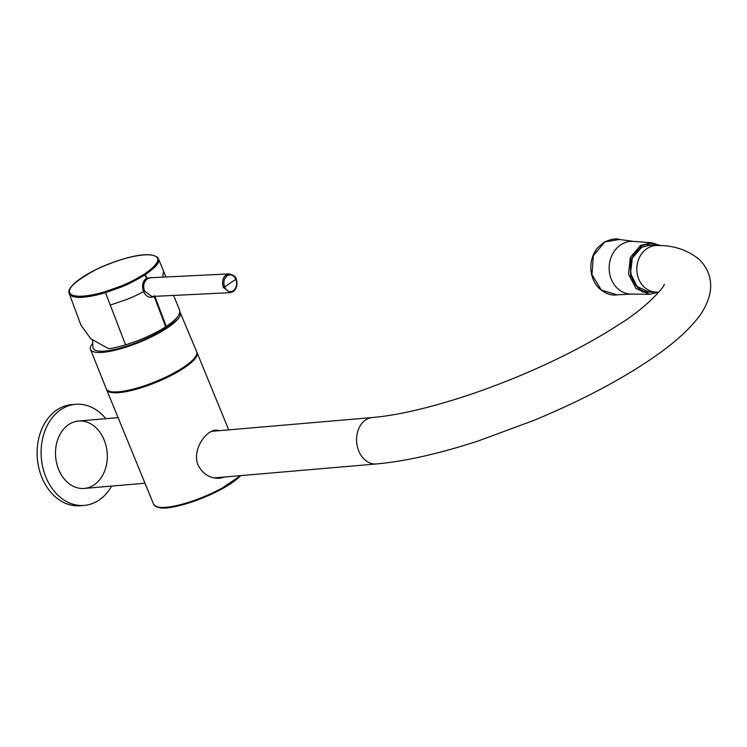 <?xml version="1.0" encoding="UTF-8"?>
<svg xmlns="http://www.w3.org/2000/svg" width="747" height="747" viewBox="0 0 747 747"><rect width="100%" height="100%" fill="white"/><g stroke="black" fill="none" stroke-linecap="round" stroke-linejoin="round"><path stroke-width="1.12" d="M216.929 478.267A24.147 18.442 85.1 0 0 219.16 477.454M215.183 431.028A24.147 18.442 85.1 0 0 213.24 430.655M225.136 476.95L219.898 478.248C210.234 478.678 202.951 474.289 198.067 465.082C191.848 450.394 205.453 430.627 215.771 430.123L219.767 430.636M215.435 478.117A23.68 18.087 85.1 0 0 217.545 477.594M213.558 431.168A23.68 18.087 85.1 0 0 212.223 431.038M118.091 417.629L78.51 421.028A33.82 25.837 85.1 0 0 55.661 456.94A33.82 25.837 85.1 0 0 84.29 488.435L144.983 483.225M105.831 418.684A50.74 38.751 85.1 0 0 75.606 404.304L71.619 404.641A50.74 38.751 85.1 0 0 37.35 458.509A50.74 38.751 85.1 0 0 80.302 505.747L84.29 505.402A50.74 38.751 85.1 0 0 111.62 486.082M104.113 439.899A33.82 25.837 85.1 0 0 59.265 435.865A33.82 25.837 85.1 0 0 80.816 488.426A33.82 25.837 85.1 0 0 104.113 439.899M75.606 404.304A50.74 38.751 85.1 0 0 41.337 458.172A50.74 38.751 85.1 0 0 84.29 505.402M645.81 291.638A23.297 19.945 92.4 0 0 646.062 291.647L658.807 292.245M655.773 292.058A23.297 19.945 92.4 0 1 638.741 279.061A23.297 19.945 92.4 0 1 657.733 245.492L648.022 245.081A23.297 19.945 92.4 0 0 647.77 245.072M657.733 245.492C673.645 245.305 687.52 249.974 699.351 259.498C709.192 269.686 712.629 281.423 709.65 294.71C707.194 304.01 702.768 312.423 696.381 319.94C685.905 332.648 670.993 345.581 651.636 358.719C619.076 380.793 579.849 401.335 533.984 420.356L478.257 440.954C439.348 453.634 405.397 461.31 376.404 463.962L214.949 477.819A23.297 17.797 -94.9 0 1 214.006 477.865M157.206 257.715A47.182 12.494 -21.3 0 0 111.658 262.888A47.182 12.494 -21.3 0 0 69.527 290.387A47.182 12.494 -21.3 0 0 105.299 291.61L119.865 286.493C127.167 283.729 135.263 279.639 144.152 274.224L144.703 273.85C159.662 263.7 158.485 258.751 157.206 257.715A0.943 0.906 -33.5 0 1 158.168 258.247C158.457 260.217 162.323 262.664 145.45 274.551L144.881 274.924C135.114 280.797 126.906 284.962 120.248 287.418L105.486 292.647L110.267 305.093L126.878 299.407C131.593 297.39 136.299 295.653 143.517 291.563C141.613 285.886 142.574 281.423 146.393 278.173L152.621 277.623M179.364 309.725C181.26 313.693 176.89 319.268 166.264 326.439L154.89 296.326M154.834 296.185L154.227 296.578C149.774 298.455 146.207 296.783 143.517 291.563L144.601 291.181L151.893 296.475L230.067 292.675L223.39 287.408C221.7 281.787 222.671 277.604 226.313 274.849L229.422 273.897M166.264 326.439A48.751 12.914 158.7 0 1 165.694 326.812L154.255 296.568M162.631 277.137L163.621 271.254M158.168 258.247L158.093 258.098C150.502 249.759 120.818 258.004 96.326 269.443C75.606 280.723 66.586 288.8 69.284 293.692L80.881 325.029L90.779 338.774L108.026 348.373L110.201 348.569A48.891 12.951 158.7 0 0 125.571 344.843L110.267 305.093M223.39 287.408L224.642 286.969C226.612 291.339 229.469 292.637 233.195 290.872C236.519 288.034 237.453 284.262 235.996 279.546C233.904 275.185 230.991 273.878 227.247 275.652C223.932 278.491 223.064 282.263 224.642 286.969L236.015 279.163M232.905 291.732L233.195 290.872L232.905 291.732L230.076 292.675L233.092 291.675C236.771 288.641 237.826 284.495 236.257 279.238C236.173 276.876 233.811 275.101 229.161 273.906L150.39 277.735L147.327 278.864L144.152 274.224M147.327 278.864C143.732 281.908 142.817 286.017 144.601 291.181M144.703 273.85L146.982 277.781A0.943 0.57 59.6 0 0 147.869 278.51M165.694 326.812C154.237 334.049 140.866 340.062 125.571 344.843M154.227 296.578L154.545 295.709M179.868 312.022A48.48 11.877 157.7 0 1 180.242 312.666L196.704 351.8A48.854 11.971 157.7 0 1 156.048 381.428A48.854 11.971 157.7 0 1 106.289 388.879L90.536 349.456A48.48 11.877 157.7 0 1 92.656 343.34M180.242 312.666A48.48 11.877 157.7 0 1 139.904 342.07A48.48 11.877 157.7 0 1 90.536 349.456M176.992 317.503A45.576 11.158 157.7 0 1 132.107 344.311A45.576 11.158 157.7 0 1 93.048 347.691A46.977 46.977 0 0 1 92.628 340.287M653.074 291.946L649.124 292.161L637.014 286.484L630.505 273.29L632.317 258.098L641.701 247.257L651.123 244.829L655.035 245.38M647.453 291.974A23.633 20.225 92.4 0 0 649.423 291.788M651.384 245.231A23.633 20.225 92.4 0 0 649.442 244.876M658.583 292.226L649.675 294.262L631.29 294.113A26.397 22.597 92.4 0 1 609.655 273.617A26.397 22.597 92.4 0 1 622.046 244.045A26.397 22.597 92.4 0 1 633.512 241.384L651.842 242.775L640.637 245.371L630.319 257.426L628.544 274.242L636.08 288.594L649.675 294.262L658.481 292.217M228.722 429.861L197.059 352.659A48.854 11.971 157.7 0 1 183.276 368.504A48.854 11.971 157.7 0 1 136.122 389.28A48.854 11.971 157.7 0 1 106.653 389.738L106.494 389.28M106.653 389.738L153.677 504.393A48.854 11.971 -22.3 0 0 191.167 501.48A48.854 11.971 -22.3 0 0 239.955 475.671M155.927 506.447A48.163 11.793 -22.3 0 0 189.943 502.619A48.163 11.793 -22.3 0 0 217.004 491.517A48.163 11.793 -22.3 0 0 240.702 475.606L217.004 491.517A187.917 187.917 0 0 1 189.943 502.619C173.08 507.157 160.325 511.452 153.677 504.393M376.404 463.962A23.297 17.797 -94.9 0 1 356.674 442.271A23.297 17.797 -94.9 0 1 372.417 417.526C396.452 415.416 426.322 408.646 462.038 397.217C496.942 385.854 530.912 371.997 563.948 355.637C585.097 345.095 603.716 334.544 619.795 323.965C645.651 308.222 665.101 286.474 664.242 284.224M226.313 274.849L227.247 275.652M105.299 291.61L105.486 292.647A47.883 12.68 158.7 0 1 69.284 293.692M660.292 245.623L650.852 243.167L641.384 245.772L630.431 259.807L630.711 278.659L642.065 291.9L658.21 292.198M641.384 245.772L641.701 247.257L651.123 244.829M604.799 241.944L619.375 239.46C616.359 238.2 611.391 239.04 604.472 241.991L597.927 247.444C592.969 253.42 590.606 260.498 590.821 268.687C591.241 276.511 593.986 283.048 599.057 288.277C605.173 293.599 611.167 295.784 617.041 294.841L601.316 290.088L591.969 274.635L593.342 255.661L604.799 241.944M211.532 431.336L372.417 417.526M163.658 271.357L158.485 258.845M163.761 271.6L165.974 276.978M173.565 295.42L179.663 310.285M641.813 247.229C623.297 255.941 629.002 292.507 649.124 292.161M651.842 242.775L660.693 245.651M631.29 294.113L617.041 294.841M633.512 241.384L619.375 239.46"/></g></svg>
